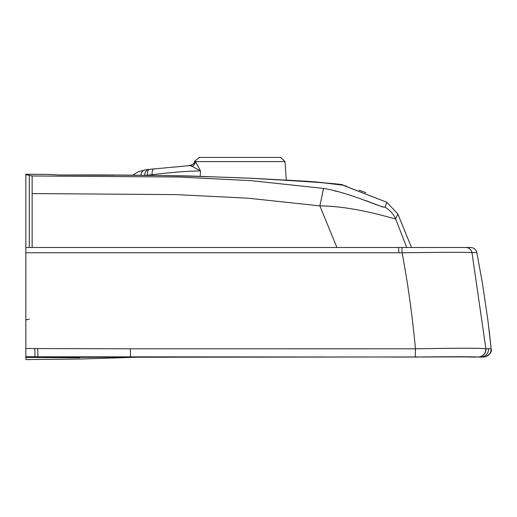 <?xml version="1.0" encoding="UTF-8"?>
<svg xmlns="http://www.w3.org/2000/svg" width="517" height="517" viewBox="0 0 517 517"><rect width="100%" height="100%" fill="white"/><g stroke="black" fill="none" stroke-linecap="round" stroke-linejoin="round"><path stroke-width="0.78" d="M141.076 357.066L79.915 359.031L25.85 359.586L25.85 292.855M25.85 309.076L25.85 174.223L48.508 174.423A6.294 5.086 -81.5 0 1 49.386 174.455L49.386 174.455A6.294 6.294 0 0 0 48.508 174.391M25.85 357.415L25.85 356.704L34.975 356.782L25.85 356.704L25.85 357.415L37.909 357.506L25.85 357.415M125.902 357.137L37.909 357.506L79.786 357.758M141.71 357.066L130.504 357.021M481.056 357.027L483.744 357.027C488.591 356.387 491.047 353.622 491.118 348.729L488.423 348.729A7.555 7.555 90 0 1 481.056 357.027L478.432 357.034C473.449 356.633 452.388 356.633 415.235 357.034L34.975 356.782L34.807 348.555L25.85 348.477M483.744 357.027L479.75 357.066M478.542 357.034L466.987 356.937M130.484 357.021L130.368 348.801L34.807 348.555M478.432 357.034C483.279 356.4 485.741 353.634 485.806 348.736C480.138 348.051 456.685 348.077 415.448 348.813C412.385 315.693 407.932 283.684 402.097 252.781L25.85 252.781M485.03 356.892L485.03 356.892C490.142 354.526 492.171 351.812 491.118 348.729L487.906 320.346L482.535 283.801L476.829 252.554L471.969 252.548C466.47 252.154 443.179 252.231 402.097 252.781L401.909 247.488L25.85 247.488L401.451 247.488M478.529 357.034A7.555 7.548 -90.3 0 0 485.896 348.742L471.969 252.548C471.11 249.401 469.055 247.714 465.804 247.488L401.909 247.488M470.651 247.488L467.917 247.488L470.651 247.488C473.94 247.746 476.002 249.44 476.829 252.554L482.535 283.801M467.09 247.488L465.804 247.488M406.724 247.488L395.647 218.924L397.896 214.077L386.852 202.296L397.896 214.077L411.506 247.488L464.35 247.488L402.782 247.488M32.144 247.488L32.144 176.026L32.144 193.571L176.323 194.612L248.218 198.211L319.849 205.876L323.571 188.427L251.01 180.653L178.178 177.001L32.138 175.974L25.85 174.623M336.922 247.488L319.849 205.876C355.024 206.115 393.456 218.865 395.647 218.924A25.191 25.107 -160.3 0 0 384.958 207.175C382.574 208.196 348.904 192.376 323.571 188.427M192.214 166.364L189.765 165.634A6.294 6.288 13.4 0 0 195.038 160.865L195.555 161.601A6.294 5.926 -24 0 1 192.214 166.364L200.486 170.94C188.873 170.998 172.736 172.245 152.069 174.688L147.474 175.16A6.294 2.611 -96 0 1 149.478 169.337A6.294 2.611 -96 0 1 149.542 169.33L189.416 165.64C196.324 163.359 193.416 162.713 195.038 160.865L199.375 157.414L280.557 157.414L285.009 161.601L286.289 180.097L291.937 180.414M189.442 165.64A6.294 6.294 -89.6 0 0 193.991 163.12M397.896 214.077L386.852 202.296L384.958 207.175M335.003 190.999L336.477 191.368M365.609 200.544L383.187 207.155M200.189 176.258L200.486 170.94L195.555 161.601L285.009 161.601M25.85 174.261L48.508 174.423L58.919 175.037C123.55 174.572 186.837 175.612 248.793 178.165C315.047 181.881 346.429 184.239 342.939 185.241L386.852 202.296L343.43 185.37L346.713 186.269M147.474 175.321L147.474 175.16A6.294 0.42 -178.7 0 0 144.67 175.269L144.424 175.308M144.67 175.269A6.294 5.448 -97.7 0 1 149.297 169.356L149.297 169.356A6.294 5.448 -97.7 0 1 149.439 169.337M145.329 169.899A6.294 4.937 82.3 0 0 145.077 169.925L145.077 169.925A6.294 4.937 82.3 0 0 140.973 175.295M115.117 175.244L58.919 175.037M37.909 356.801L37.747 348.581M415.235 357.034L415.448 348.813L130.368 348.801M488.423 348.729L485.896 348.742M474.095 252.548L471.969 252.548M398.788 252.781L398.607 247.488M29.288 319.222A7.555 1.189 -0 0 0 25.85 320.217M29.288 175.379L29.288 247.488M365.92 192.673L359.102 190.159M152.037 175.347L152.069 174.688A6.294 2.617 -95.8 0 1 154.092 168.859A6.294 2.617 -95.8 0 1 154.15 168.852M433.33 356.95L115.562 357.247M127.518 357.021L124.823 357.079M391.072 357.066L402.394 357.066M403.202 357.066L404.191 357.066M404.675 357.073L405.522 357.073M407.034 357.079L409.193 357.079M410.479 357.079L412.456 357.079M415.151 357.073L418.46 357.06M422.202 357.034L425.536 357.014M426.829 357.001L431.559 356.963M434.584 356.943L437.111 356.924M439.36 356.904L451.638 356.788M453.693 356.775L457.274 356.769M458.417 356.769L459.891 356.775M460.524 356.782L467.4 356.956M432.309 356.956L465.474 356.885M470.205 357.034L475.104 357.066M476.021 357.066L475.621 357.066M481.799 357.073L478.412 357.066M490.788 345.446L487.906 320.346M490.51 342.777L490.374 341.498M489.864 336.78L488.933 328.67M189.429 165.634L149.478 169.337A6.294 6.294 0 0 0 149.297 169.356L145.077 169.925L138.382 171.786L132.501 175.276L126.368 175.269M58.919 175.005L49.386 174.455L58.919 175.005C108.04 175.005 151.914 175.334 190.534 175.993L251.986 178.294L303.841 181.092L316.482 182.01L342.021 185.067M341.31 184.97L340.36 184.84M339.721 184.756L334.273 184.013M331.875 183.703L328.34 183.264M324.101 182.772L310.006 181.486M306.904 181.273L304.17 181.112M301.456 180.956L298.374 180.782M295.369 180.614L292.706 180.459"/></g></svg>
